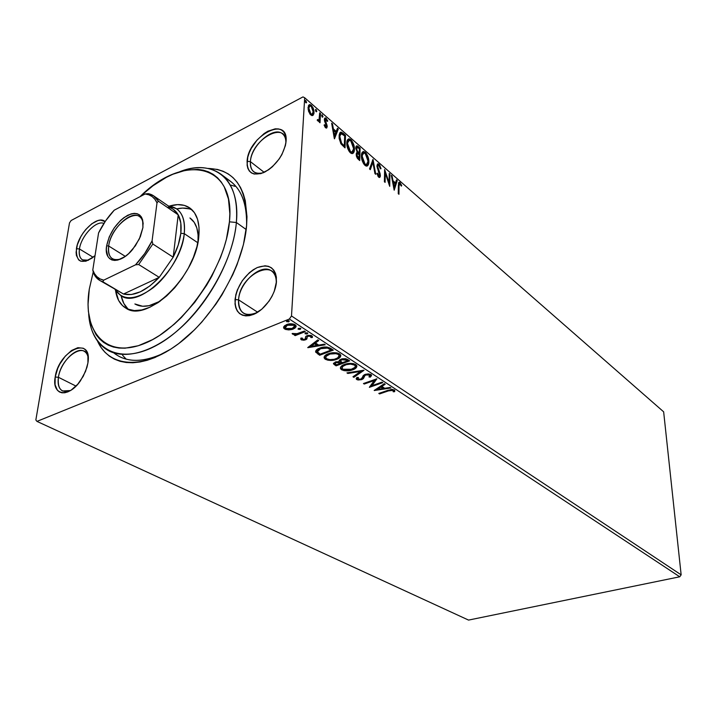 <?xml version="1.0" encoding="UTF-8"?>
<svg xmlns="http://www.w3.org/2000/svg" width="717" height="717" viewBox="0 0 717 717"><rect width="100%" height="100%" fill="white"/><g stroke="black" fill="none" stroke-linecap="round" stroke-linejoin="round"><path stroke-width="1.08" d="M220.881 174.141C232.846 183.346 238.008 199.469 236.368 222.503L229.431 221.822C225.747 267.522 184.152 327.257 145.291 343.147C106.367 359.737 82.132 331.98 89.284 289.139L93.237 271.949L89.284 289.139L88.057 304.358L88.379 311.438L90.96 324.209L96.078 334.696L99.564 338.944L103.633 342.439L108.258 345.155L113.411 347.037L119.04 348.059L125.099 348.184L138.291 345.737L152.461 339.67L159.73 335.332L174.249 324.209L181.329 317.541L194.737 302.341L206.63 285.223L211.829 276.179L220.442 257.672L223.767 248.405L226.384 239.281L229.431 221.822L229.843 213.684L228.454 198.994L224.251 186.877L221.177 181.921L217.502 177.753L213.281 174.401L208.566 171.883L203.395 170.198L197.838 169.364L185.793 170.198L172.896 174.231L166.281 177.386L152.981 185.766L140.649 196.019C183.516 153.689 235.741 162.714 229.431 221.822L236.368 222.503C240.697 178.703 213.299 158.09 179.626 171.766C196.055 165.609 209.812 166.398 220.881 174.141L230.569 181.365C241.889 190.032 247.231 204.901 246.576 225.989C247.159 201.594 240.096 185.667 225.38 178.219M207.993 168.432C234.979 169.445 247.858 188.49 246.612 225.568L246.98 216.695L245.286 200.697L243.278 193.724L240.536 187.522L237.094 182.145L233.007 177.619L228.338 173.98L223.121 171.255L217.43 169.436L207.993 168.432M276.233 283.654C278.716 256.014 239.801 273.509 238.573 299.849L235.015 299.527C237.47 285.079 244.891 274.423 257.286 267.54C269.619 263.408 276.009 268.113 276.457 281.656L276.215 283.941L276.368 277.237L275.471 273.365L273.795 270.184L271.438 267.808L268.481 266.33L265.039 265.783L257.286 267.54L253.253 269.753L249.328 272.756L242.337 280.634L237.318 290.009L235.794 294.839L235.006 303.9L235.776 307.79L237.309 311.053L239.55 313.553L242.418 315.184L245.806 315.892L249.588 315.623L253.63 314.378L261.813 309.197L269.063 301.122L271.958 296.381L274.217 291.425L276.457 281.656C275.704 294.275 264.842 309.825 253.63 314.378C241.217 318.016 235.015 313.069 235.015 299.527L238.573 299.849C239.397 282.364 261.329 262.879 271.501 270.936C274.961 273.473 276.538 277.712 276.233 283.654M88.209 357.801C85.959 340.423 60.999 357.111 58.427 377.285L55.2 377.025C58.776 350.246 92.663 334.893 87.922 362.927L87.904 355.184L86.936 352.137L85.377 349.788L83.289 348.238L77.875 347.682L71.539 350.496L65.22 356.224L59.843 364.021L57.763 368.332L55.2 377.025L55.066 384.733L57.405 390.281L59.421 391.957L61.913 392.799L64.781 392.764L67.918 391.849L71.207 390.075L77.714 384.285L83.253 376.273L86.954 367.319L87.922 362.927L85.565 371.352L80.51 380.7C68.581 398.544 51.463 395.497 55.2 377.025L58.427 377.285C60.434 362.497 76.253 346.338 84.131 351.24C86.273 352.414 87.635 354.601 88.209 357.801M103.911 223.426C96.329 219.931 81.209 235.821 79.453 248.969L76.423 248.682C78.503 232.81 97.835 214.383 105.112 221.607L100.613 220.128L97.853 220.585L91.803 223.758L85.798 229.458L83.1 233.007L80.725 236.843L77.328 244.829L76.101 252.241L76.378 255.386L78.7 259.93L80.654 261.149L85.807 261.23L91.946 258.165L95.038 255.61C82.159 265.111 75.957 262.798 76.423 248.682L79.453 248.969C81.209 235.821 96.329 219.931 103.911 223.426M285.85 143.328C287.804 119.407 251.407 138.829 250.403 161.648L247.078 161.298C248.225 136.078 288.494 114.702 286.074 141.33L285.097 134.267L283.511 131.686L281.279 129.885L278.483 128.926L275.238 128.827L267.925 131.184L264.134 133.541L256.982 140.138L251.255 148.419L249.202 152.811L247.786 157.157L247.096 165.08L247.849 168.37L249.319 171.013L251.452 172.931L254.168 174.034L260.934 173.613L268.615 169.777L272.415 166.729L279.2 158.959L281.906 154.549L285.411 145.551L286.074 141.33C283.896 154.505 276.789 164.758 264.734 172.098C253.047 176.615 247.168 173.012 247.078 161.298L250.403 161.648C251.075 145.461 273.885 125.592 282.623 133.918C284.972 135.916 286.047 139.053 285.85 143.328M76.02 386.105L58.427 377.285L76.02 386.105M264.197 172.358L250.403 161.648L264.197 172.358M257.708 312.245L238.573 299.849L257.708 312.245M93.12 257.269L79.453 248.969L93.12 257.269M302.977 96.912L71.135 220.504L302.977 96.912L304.689 97.763L663.646 411.827L681.15 574.846L291.496 315.964L304.689 97.763L291.496 315.964L289.354 319.029L679.734 576.791L468.551 620.088L36.952 421.39L289.354 319.029L36.952 421.39L35.85 419.974L69.504 222.888L35.85 419.974L36.952 421.39L468.551 620.088L679.734 576.791L289.354 319.029L291.496 315.964L681.15 574.846L679.734 576.791L681.15 574.846L663.646 411.827L304.689 97.763L302.977 96.912M288.763 329.919L292.249 329.417L294.848 328.225L296.094 326.683L295.762 325.321L294.221 324.299L290.752 323.797L284.801 325.545L283.654 326.97L283.968 328.44L285.456 329.408L288.763 329.919L288.808 329.13L288.763 329.919L293.244 329.067L296.085 325.859L295.108 324.765C292.222 323.51 289.336 323.475 286.477 324.64L283.771 326.683L283.636 327.902L284.604 328.969L288.763 329.919M305.281 331.648L304.375 331.048L296.515 333.853L292.169 333.656L293.199 334.373L295.736 334.463L294.257 335.045L295.162 335.637L305.281 331.648L304.375 331.048L297.349 333.674L292.151 333.504L292.5 334.086L295.736 334.463L294.257 335.045L295.162 335.637L305.281 331.648M300.889 338.478L302.574 339.32L301.292 338.881L301.445 339.885L304.089 340.216L306.84 339.051L307.163 336.9L307.978 336.255L310.425 336.192L310.864 337.555L312.513 337.098L311.357 335.529L308.149 335.359L305.765 336.497L305.406 338.666L304.635 339.275L302.646 339.356L302.323 338.083L300.934 338.074L301.239 339.759L300.826 338.334L301.239 339.759L305.576 339.84L306.84 339.051L307.226 336.775L307.978 336.255L310.703 336.336L310.864 337.555L312.307 337.528L311.85 335.78L307.028 335.69L305.765 336.497L305.334 338.782L304.635 339.275L302.413 339.24L302.323 338.083L300.934 338.074L300.773 339.213M330.725 348.399L326.862 347.019L321.619 347.503L316.887 349.573L315.632 351.948L319.639 355.265L333.315 350.102L330.725 348.399C327.212 346.625 323.546 346.526 319.701 348.121C316.95 349.054 315.597 350.353 315.659 352.02L319.639 355.265L333.315 350.102L330.725 348.399M349.645 360.857L346.096 358.823L342.574 358.76L339.733 359.853L339.266 361.592L335.35 361.995L333.45 363.716L336.058 365.849L349.645 360.857L347.485 359.432L341.023 359.181L339.266 361.592L335.35 361.995L333.477 363.842L336.058 365.849L349.645 360.857M363.994 370.304L346.947 372.876L347.835 373.449L360.642 371.433L352.97 376.766L353.857 377.33L363.86 370.214L346.947 372.876L347.835 373.449L360.642 371.433L352.97 376.766L353.857 377.33L363.994 370.304M382 382.152L371.998 385.638L376.9 378.8L363.456 383.523L364.245 384.034L374.247 380.521L369.363 387.341L382.779 382.663L382 382.152L371.998 385.638L376.9 378.8L363.456 383.523L364.245 384.034L374.247 380.521L369.363 387.341L382.779 382.663L382 382.152M388.435 390.89L391.832 390.12L393.158 390.586L393.221 391.778L394.637 391.679L394.458 390.021L391.518 389.385L378.809 393.427L379.58 393.92L388.435 390.89L388.444 390.129L388.435 390.89L392.952 390.398L393.221 391.778L394.637 391.679L394.323 389.923L387.807 390.344L378.809 393.427L379.58 393.92L388.435 390.89M374.301 390.523L390.89 388.005L390.057 387.458L384.715 388.264L381.901 386.418L385.172 384.24L384.33 383.685L374.175 390.442L390.89 388.005L390.057 387.458L384.715 388.264L381.901 386.418L385.172 384.24L384.33 383.685L374.301 390.523M370.967 374.534L368.09 373.898L364.792 374.516L363.205 375.591L361.933 378.468L360.552 379.23L358.007 378.97L358.446 377.536L356.985 377.429L356.25 378.468L356.582 379.418L358.025 379.992L361.727 379.634L363.447 378.531L365.016 375.394L367.364 374.632L369.766 375.179L368.995 376.936L370.33 377.115L371.567 375.529L370.967 374.534L365.096 374.399L360.866 379.132L358.124 379.06L358.446 377.536L356.985 377.429L356.241 378.97L356.743 379.535L361.727 379.634L363.358 378.639L364.819 375.574L365.876 374.928L369.631 375.072L368.995 376.936L370.33 377.115L371.531 375.188L370.967 374.534M352.791 369.802L355.811 368.153L356.896 365.975L355.775 364.532L353.248 363.591L350.147 363.385L345.11 364.236L342.269 365.491L340.432 367.552L341.131 369.434L344.115 370.671L350.147 370.519L352.791 369.802L352.818 368.941L352.791 369.802C355.632 368.816 356.976 367.462 356.833 365.724L355.775 364.532C352.083 363.026 348.319 362.999 344.483 364.451C341.633 365.437 340.288 366.79 340.45 368.511L341.579 369.766C345.262 371.218 349 371.227 352.791 369.802M336.739 359.334L339.759 357.64L340.808 355.381L339.634 353.893L337.044 352.925L333.889 352.71L328.798 353.598L325.948 354.897L324.129 357.021L324.891 358.966L327.947 360.23L334.068 360.086L336.739 359.334L336.766 358.464L336.121 358.697L336.766 358.464L336.739 359.334C339.571 358.33 340.916 356.932 340.745 355.157L339.634 353.893C335.852 352.343 332.025 352.316 328.162 353.813C325.312 354.834 323.976 356.224 324.156 357.98L325.348 359.298C329.13 360.794 332.921 360.812 336.739 359.334M307.871 347.673L325.249 344.796L324.299 344.169L318.707 345.101L315.507 342.995L318.751 340.521L317.792 339.885L307.727 347.584L325.249 344.796L324.299 344.169L318.707 345.101L315.507 342.995L318.751 340.521L317.792 339.885L307.871 347.673M307.154 333.916L307.781 333.217L307.127 332.796L305.075 333.351L306.715 334.041L307.199 333.029L305.397 333.047L307.199 333.029L307.154 333.916L307.566 332.966L305.657 332.921L305.039 333.629L307.154 333.916M300.217 329.345L300.835 328.646L300.172 328.216L298.111 328.78L299.769 329.479L300.262 328.458L298.433 328.467L300.262 328.458L300.217 329.345L300.611 328.386L298.693 328.35L298.075 329.058L300.217 329.345M288.7 321.781L289.31 321.064L288.637 320.616L286.567 321.198L288.252 321.915L288.754 320.875L286.89 320.884L288.754 320.875L288.7 321.781L289.085 320.795L287.141 320.759L286.531 321.485L288.7 321.781M313.06 115.303L313.947 113.51L313.956 110.884L313.186 108.07L311.483 105.444L309.968 104.574L308.444 105.596L308.462 110.929L310.103 114.263L311.752 115.545L313.06 115.303L314.037 112.686L311.312 105.282L309.771 104.565L308.023 107.451L308.633 111.476L310.757 114.935L313.06 115.303M320.499 113.483L319.692 112.775L319.074 119.488L318.482 120.142L317.631 119.497L317.192 120.151L318.276 121.272L319.28 120.689L319.208 122.06L320.015 122.759L320.499 113.483L319.773 113.86L319.343 122.177L319.773 113.86L320.499 113.483L319.692 112.775L319.235 118.968L318.402 120.151L317.631 119.497L317.192 120.151L318.473 121.29L319.28 120.689L319.208 122.06L320.015 122.759L320.499 113.483M325.581 127.743L326.782 127.931L327.221 126.237L325.267 119.667L326.226 119.497L327.275 121.415L327.768 120.958L326.002 118.135L325.097 117.938L324.523 118.646L324.577 121.146L326.423 125.744L325.769 126.676L324.613 124.686L324.102 125.081L325.339 127.501L326.369 128.101L327.221 126.622L325.186 120.133L325.724 119.264L327.275 121.415L327.768 120.958L325.321 117.884L324.38 119.488L324.577 121.146L326.423 125.977L325.966 126.721L324.613 124.686L324.102 125.081L325.581 127.743M343.183 133.29L341.041 132.107L339.867 132.842L339.168 134.975L339.195 138.668L340.96 143.803L345.02 147.872L345.504 135.316L343.183 133.29L342.466 133.649L344.787 135.674L345.504 135.316L341.005 132.107L339.078 136.042L341.113 144.036L345.02 147.872L345.504 135.316L344.787 135.674L344.339 147.281L344.787 135.674L342.466 133.649L343.183 133.29M360.122 148.078L356.976 145.784L356.143 146.313L355.766 147.908L357.209 152.434L356.277 153.59L356.448 156.324L357.425 158.394L359.737 160.545L360.122 148.078L359.414 148.428L359.056 159.945L359.414 148.428L360.122 148.078L356.932 145.784L355.766 147.908L357.209 152.434L356.206 154.298L358.357 159.353L359.737 160.545L360.122 148.078M373.01 159.335L369.524 168.961L370.33 169.651L372.876 162.248L374.955 173.639L375.744 174.321L373.01 159.335L369.524 168.961L370.33 169.651L372.876 162.248L374.955 173.639L375.744 174.321L373.01 159.335M389.223 173.487L389.071 182.593L384.626 169.472L384.402 181.76L385.11 182.378L385.28 173.2L389.734 186.357L389.923 174.097L389.223 173.487L389.071 182.593L384.626 169.472L384.402 181.76L385.11 182.378L385.28 173.2L389.734 186.357L389.923 174.097L389.223 173.487M399.046 186.169L399.584 183.695L401.359 186.124L401.717 185.497L399.925 182.521L399.118 182.252L398.571 182.907L398.258 193.698L398.957 194.289L399.046 186.169L398.347 186.492L399.046 186.169L399.638 183.695L401.359 186.124L401.717 185.497L399.235 182.235L398.356 185.443L398.258 193.698L398.957 194.289L399.046 186.169M394.189 190.193L397.254 180.496L396.492 179.842L395.515 182.925L392.97 180.711L392.091 175.988L391.33 175.324L394.189 190.193L397.254 180.496L396.492 179.842L395.515 182.925L392.97 180.711L392.091 175.988L391.33 175.324L394.189 190.193M378.97 164.22L377.474 164.05L376.927 166.111L379.598 175.629L378.791 175.961L377.456 173.2L376.873 173.469L378.486 176.991L379.687 177.44L380.27 176.606L380.135 173.783L377.653 166.792L377.877 165.502L378.719 165.322L380.422 168.845L381.014 168.728L379.723 165.116L378.97 164.22L378.262 164.552L379.132 165.654L378.262 164.552L378.97 164.22L378.038 163.79L376.927 165.815L379.66 175.118L379.159 176.095L378.684 175.871L377.456 173.2L376.873 173.469L378.648 177.135L379.463 177.493L380.386 175.692L380.055 173.496L377.644 166.461L378.325 165.224L378.997 165.519L380.422 168.845L381.014 168.728L378.97 164.22M362.954 151.843L364.603 152.631L365.32 152.291L363.591 151.502C362.184 151.834 361.458 153.196 361.431 155.589C361.278 159.147 362.47 162.418 365.007 165.403L366.665 166.129C368.09 165.77 368.816 164.381 368.834 161.952L368.054 156.951L366.163 153.187L363.662 151.502L362.004 152.73L361.565 158.009L364.137 164.498L365.867 165.959L367.319 165.95L368.457 164.363L368.834 161.952L368.117 162.293L366.88 166.102M348.426 139.179L350.129 140.003L350.846 139.654L349.045 138.829C347.602 139.152 346.849 140.514 346.804 142.916C346.625 146.501 347.835 149.817 350.434 152.864L352.181 153.626C353.633 153.277 354.377 151.887 354.422 149.459L353.651 144.395L351.715 140.568L349.143 138.829L347.422 140.039L346.929 145.354L349.546 151.941L351.321 153.447L352.827 153.456L353.875 152.228L354.422 149.459L353.705 149.808L352.674 153.357M334.489 138.811L338.299 129.024L337.447 128.28L336.228 131.399L333.369 128.908L332.5 123.96L331.639 123.207L334.355 138.695L338.299 129.024L337.447 128.28L336.228 131.399L333.369 128.908L332.5 123.96L331.639 123.207L334.489 138.811M323 116.593L321.861 114.872L321.987 116.71L322.569 117.212L323 116.593L322.265 117.05L323 116.593L322.041 114.801L322.274 117.059L323 116.593M316.815 111.198L315.677 109.477L315.794 111.314L316.385 111.825L316.815 111.198L316.08 111.673L316.815 111.198L315.856 109.405L315.462 110.024L316.08 111.673L316.815 111.198M306.589 102.28L305.424 100.532L305.684 102.585L306.383 102.836L306.589 102.28L305.854 102.755L306.589 102.28L305.603 100.461L305.209 101.079L305.836 102.746L306.589 102.28M69.504 222.888L71.135 220.504L69.504 222.888M97.566 341.193L101.178 347.602L104.978 352.28L109.423 356.152L114.478 359.181L120.115 361.314L126.264 362.515L132.896 362.748L139.932 361.995L147.326 360.248L154.98 357.514L170.789 349.125L178.766 343.551L194.432 329.883L201.925 321.942L215.826 304.259L222.055 294.723L232.729 274.817L237.049 264.672L243.43 244.605L246.612 225.568C243.466 265.819 213.442 317.963 178.094 344.061C142.728 370.393 109.127 367.256 97.566 341.193M113.752 352.863C126.694 363.098 144.117 362.82 166.012 352.038C147.146 361.485 131.399 362.892 118.789 356.25M122.58 355.291L126.21 359.163M231.107 185.165L234.961 186.339M88.532 260.208L82.455 259.868C79.65 257.995 78.655 254.356 79.453 248.969C78.476 257.932 81.505 261.687 88.532 260.208M257.313 312.487C251.882 315.193 247.293 315.426 243.556 313.177C239.792 310.578 238.125 306.132 238.573 299.849C238.716 313.069 244.963 317.281 257.313 312.487M263.453 172.698C259.473 173.917 256.247 173.622 253.782 171.784C251.183 169.669 250.054 166.29 250.403 161.648C250.206 171.094 254.562 174.778 263.453 172.698M70.49 390.532L62.585 390.989C58.812 388.829 57.423 384.258 58.427 377.285C57.351 389.026 61.375 393.436 70.49 390.532M398.715 182.575L400.041 182.62L399.342 182.943L400.185 184.018L398.715 182.575M401.179 185.739L401.717 185.497L401.179 185.739M399.378 183.812L398.347 186.42L398.661 184.144M391.5 176.265L392.091 175.988L391.5 176.265M392.378 180.98L392.97 180.711L392.378 180.98M392.414 181.168L394.816 183.247L395.515 182.925L394.816 183.247L392.414 181.168M396.268 180.567L397.254 180.496L396.546 180.818L393.902 189.18L396.268 180.567M394.171 187.182L393.248 182.226L392.665 182.494L393.248 182.226L395.201 183.919L393.579 187.451L394.171 187.182L393.248 182.226L395.201 183.919L394.171 187.182M389.206 174.419L389.923 174.097L389.223 174.428L389.053 184.636L389.206 174.419M384.572 173.532L385.28 173.2L384.572 173.532L384.42 181.786L384.572 173.532M384.59 171.48L385.172 173.254L384.59 171.48M388.471 182.871L389.071 182.593L388.471 182.871M376.981 166.774L377.644 166.461L376.981 166.774M377.267 168.154L377.859 167.877L377.267 168.154M378.406 171.166L379.006 170.879L378.406 171.166M379.463 173.765L380.055 173.496L379.463 173.765M379.651 175.342L379.678 176.024L380.386 175.692L379.32 177.484L379.651 175.342M377.832 176.068L378.701 176.301L377.832 176.059M377.411 164.121L378.262 164.552L377.411 164.121M372.455 160.491L372.777 162.293L372.455 160.491M372.168 162.589L372.876 162.248L372.168 162.589L369.864 169.257L372.168 162.589M367.4 165.475L368.099 161.119L368.117 162.293L368.834 161.952C368.959 158.466 367.785 155.239 365.32 152.291L364.603 152.631L366.028 154.361L363.268 151.879M365.312 164.973L364.29 164.435L365.007 164.094L362.175 156.243L361.449 156.942L362.103 153.949M362.264 153.743L362.856 153.348M363.071 153.304L361.458 156.584L363.877 152.945L365.303 153.581L368.099 161.316L366.342 164.659L364.29 164.435L363.367 163.359L365.616 165L366.468 164.65M366.306 164.776L365.616 165L366.342 164.659L364.657 163.754L363.017 160.949L362.184 157.175L362.39 154.594L363.214 153.178L364.612 153.106L367.086 156.252L368.036 162.185L367.319 164.166L366.333 164.659M356.672 152.694L357.209 152.434L356.672 152.694M356.268 146.134L358.186 146.385L357.469 146.734L359.414 148.428L356.268 146.134M358.097 153.339L357.165 152.452L358.482 153.671L358.097 153.339L358.814 152.999L358.097 153.339M356.869 147.424L355.811 148.849L356.125 147.819M357.532 158.287L358.312 158.95L357.532 158.287L358.249 157.937L357.532 158.287M357.272 153.814L359.154 154.603L359.029 158.609L357.442 156.987L356.958 154.926L356.241 155.275L357.64 153.617L359.154 154.603L359.029 158.609L358.312 158.95L359.029 158.609L356.958 154.926L357.272 153.814L356.241 155.248L356.743 154.012M359.199 153.321L357.631 151.816L356.994 152.121L357.631 151.816L356.519 148.562L355.811 148.903L357.263 147.236L359.342 148.706L359.199 153.321L358.482 153.671L359.199 153.321L356.77 150.194L357.084 147.272L359.342 148.706L359.199 153.321M352.934 152.999L353.669 148.302L353.705 149.808L354.422 149.459C354.574 145.936 353.382 142.674 350.846 139.654L350.129 140.003L351.626 141.832L348.758 139.223M351.76 152.309L349.726 151.896L350.452 151.547L347.566 143.579L346.849 144.655L347.53 141.285M347.7 141.079L348.319 140.693M348.489 140.657L346.849 143.938L349.322 140.29L350.828 140.953L353.66 148.804L351.85 152.147L349.726 151.896L348.695 150.687L349.726 151.896L351.133 152.497L352.002 152.129M340.172 132.475L342.466 133.649L340.324 132.466L341.005 132.107M343.577 146.268L340.584 143.14L343.577 146.268L344.294 145.91L343.577 146.268M340.611 134.025L339.132 137.081L341.355 133.658L344.689 135.925L344.294 145.91L341.57 143.194L339.858 136.723L339.132 137.081L339.141 138.157L339.482 135.065M339.992 134.285L340.476 134.043M343.793 145.47L343.067 145.829L343.793 145.47L341.57 143.194L340.853 143.552L341.57 143.194L340.136 139.851L339.858 136.723L340.208 134.706L341.193 133.685L344.689 135.925L344.294 145.91L343.793 145.47M331.837 124.301L332.5 123.96L331.837 124.301M332.697 129.248L333.369 128.908L332.697 129.248M332.715 129.338L335.511 131.758L336.228 131.399L335.511 131.758L332.715 129.338M337.16 129.024L338.299 129.024L337.573 129.383L334.23 137.969L337.573 129.383L337.16 129.024M334.561 135.692L333.647 130.494L332.975 130.835L333.647 130.494L335.843 132.403L333.889 136.033L334.561 135.692L333.647 130.494L335.843 132.403L334.561 135.692M324.918 126.9L325.59 126.55L324.918 126.9M324.989 127.017L325.491 126.963L324.989 127.017M324.711 118.26L326.199 118.287L325.473 118.655L326.145 119.425L324.711 118.26M327.212 121.245L327.768 120.958L327.212 121.245M325.401 119.434L324.46 120.626L325.088 119.64M324.684 121.505L325.33 121.182L324.684 121.505M325.464 123.207L326.127 122.867L325.464 123.207M326.36 125.314L327.033 124.973L326.36 125.314M326.423 125.842L326.495 126.99L327.221 126.622L326.226 128.092L326.423 125.842M321.664 115.32L322.381 114.953L321.664 115.32M321.664 115.338L322.274 116.961L321.664 115.338M318.554 121.065L319.28 120.689L318.554 121.065M317.29 120.331L317.981 119.972L317.29 120.331M315.471 109.934L316.197 109.558L315.471 109.934L316.089 111.583L315.471 109.934M308.902 104.969L310.586 105.668L311.312 105.282L310.586 105.668L311.474 106.645L308.91 104.96M313.221 111.225L313.311 113.062L314.037 112.686L313.311 113.062L312.415 115.607L313.221 113.895L313.221 111.225M311.456 114.559L310.103 114.164L310.828 113.788L308.848 108.159L308.122 109.468L309.108 106.385M309.43 106.313L308.122 108.545L310.138 105.937L311.25 106.43L313.221 111.969L311.868 114.245L309.852 113.931L311.662 114.442M305.218 100.989L305.962 100.622L305.236 101.007L305.863 102.665L305.218 100.989M347.566 143.579L348.059 141.249L349.197 140.299L350.649 140.801L352.146 142.629L353.669 148.347L352.477 151.959L350.81 151.816L349.116 149.835L347.566 143.579M308.848 108.159L309.834 105.999L310.99 106.224L312.2 107.64L313.23 111.323L312.388 114.066L311.088 113.985L309.869 112.551L308.848 108.159M379.589 393.158L379.58 393.92L379.589 393.158M394.816 390.46L394.637 391.679L394.655 390.846L393.283 390.935L394.816 390.46M393.257 390.801L392.575 389.394L393.23 389.851M384.545 383.828L381.91 385.576L381.901 386.418L381.91 385.576L384.545 383.828M384.518 388.139L383.021 388.363L384.518 388.139M377.456 389.206L375.6 389.492L377.456 389.206M383.03 387.682L380.87 386.275L377.465 388.533L377.447 389.376L380.852 387.117L380.87 386.275L377.465 388.533L377.447 389.376L380.852 387.117L383.012 388.524L383.03 387.682L380.87 386.275L380.852 387.117L383.012 388.524L377.447 389.376L383.012 388.524L383.03 387.682M371.998 385.585L369.882 386.32L371.998 385.585M374.265 379.723L374.247 380.521L374.265 379.723M364.272 383.237L364.245 384.034L364.272 383.237M376.416 378.97L372.015 384.796L371.998 385.638L372.015 384.796L376.416 378.97M371.424 375.152L370.33 377.115L370.348 376.264L369.748 376.183L371.298 375.35M369.954 374.982L369.04 373.942L369.954 374.982M365.903 374.157L365.876 374.928L365.903 374.157M365.043 374.543L363.358 378.639L363.385 377.787L361.744 378.782L361.727 379.634L361.404 378.899L363.232 377.94L364.012 376.353M356.466 378.442L358.375 379.194L356.761 378.693L356.743 379.535L356.34 378.271M357.864 377.492L357.828 378.37M364.137 375.941L364.666 374.919M362.632 370.402L353.884 376.488L353.857 377.33L353.624 376.317L362.632 370.402M360.669 370.716L360.642 371.433L360.669 370.716M347.862 372.732L347.835 373.449L347.862 372.732M344.59 369.882L341.606 368.905L341.579 369.766L340.441 367.534L341.866 369.058L344.59 369.882M356.869 365.831L352.818 368.941L355.838 367.301L356.851 365.876M352.647 363.492L354.772 364.46L355.229 365.993C355.345 367.391 354.261 368.475 351.966 369.264L342.923 369.237L342.099 368.287C341.919 366.898 342.995 365.795 345.307 364.989L345.343 364.164L345.307 364.989C348.399 363.815 351.429 363.833 354.395 365.061L354.422 364.2L352.647 363.492M342.108 366.611L344.904 364.308L342.108 367.364M354.395 365.061L355.229 365.993L355.256 365.132L354.422 364.2L355.282 366.208L354.906 367.409L350.407 369.73L344.976 369.963L342.923 369.237L342.045 368.081L342.869 366.324L346.338 364.657L350.496 364.111L354.395 365.061M333.674 363.268L336.085 364.989L348.812 360.31L336.085 364.989L336.058 365.849L336.085 364.989L334.552 364.003L334.516 364.854L333.593 363.152M339.293 360.732L339.266 361.592L339.293 360.732M340.638 360.382L341.588 358.993L340.602 360.669M345.074 358.652L347.44 359.961L345.074 358.652M335.117 362.551L335.879 361.825M340.548 362.067L340.521 362.927L340.548 362.067M336.605 364.801L335.117 363.618L336.246 361.727L336.219 362.533L340.942 363.205L340.978 362.345L340.942 363.205L336.605 364.801L335.135 363.662L335.52 362.865L338.514 362.193L340.942 363.205L336.605 364.801M335.897 361.816L335.126 363.277M342.341 362.694L340.584 361.198L341.892 358.903L341.866 359.728L346.454 360.194L346.49 359.334L346.454 360.194L347.413 360.821L347.44 359.961L347.413 360.821L342.341 362.694L340.602 361.243L341.489 359.889L344.339 359.396L347.413 360.821L342.341 362.694M328.601 359.468L325.384 358.437L325.348 359.298L324.147 356.958L325.643 358.59L328.601 359.468M340.79 355.3L336.766 358.464L339.795 356.77L340.79 355.309M336.282 352.809L338.639 353.848L339.132 355.462L338.281 353.571L336.282 352.809M325.832 356.071L329.013 353.526L325.832 356.788M326.701 358.76L325.832 357.756C325.635 356.331 326.701 355.202 329.022 354.377L329.058 353.508L329.022 354.377C332.123 353.158 335.197 353.185 338.245 354.44L338.281 353.571L339.123 355.426C339.258 356.86 338.182 357.98 335.888 358.787C332.822 359.97 329.757 359.961 326.701 358.76L325.778 357.568L326.074 356.322L330.053 354.037L336.156 353.66L338.245 354.44L339.177 355.632L337.644 357.944L334.31 359.271L329.874 359.638L326.701 358.76M332.491 349.555L319.683 354.395L319.639 355.265L319.683 354.395L317.981 353.302L317.945 354.171L317.981 353.302L315.794 351.384L315.749 352.253L315.668 351.061L319.683 354.395L332.491 349.555M317.398 350.192L320.866 347.718L317.407 350.918M326.396 346.983L331.084 349.197L331.048 350.075L320.176 354.18L317.371 351.787L320.571 348.686L320.607 347.808L320.571 348.686L327.463 348.086L327.499 347.207L326.387 346.983M327.463 348.086L330.125 349.466L330.161 348.596L327.499 347.207L327.463 348.086L331.048 350.075L331.084 349.197L330.161 348.596L330.125 349.466L331.048 350.075L320.176 354.18L317.38 351.814L317.998 350.129L320.571 348.686L324.263 347.826L327.463 348.086M318.16 340.127L315.543 342.117L315.507 342.995L315.543 342.117L318.16 340.127M318.599 345.029L316.932 345.307L318.599 345.029M311.097 346.275L308.973 346.625L311.097 346.275M316.968 344.518L314.512 342.914L311.142 345.486L311.097 346.365L314.467 343.793L314.512 342.914L311.142 345.486L311.097 346.365L314.467 343.793L316.923 345.397L316.968 344.518L314.512 342.914L314.467 343.793L316.923 345.397L311.097 346.365L316.923 345.397L316.968 344.518M305.496 337.662L305.523 336.954M312.46 336.461L312.307 337.528L312.352 336.64L311.044 336.667L312.46 336.461M311.061 336.372L310.416 335.287L311.115 336.058M308.023 335.386L307.978 336.255L308.023 335.386M307.405 335.735L307.952 335.404L307.181 336.865M307.127 337.734L306.84 339.051L306.894 338.164L305.63 338.953L305.576 339.84L305.63 338.953L304.752 339.222L307.127 337.734M307.145 336.398L307.27 335.888M305.29 333.118L305.245 333.871L305.29 333.118M304.456 331.102L295.216 334.749L295.162 335.637L295.135 334.696L304.456 331.102M295.771 333.952L295.736 334.463L295.771 333.952M293.764 333.584L293.011 333.423L293.764 333.584M292.536 333.468L292.5 334.086L292.536 333.468M298.335 328.529L298.29 329.309L298.335 328.529M286.63 328.843L284.658 328.081L284.604 328.969L283.672 326.925L286.63 328.843M296.103 325.912L293.298 328.18L293.244 329.067L293.298 328.18L291.783 328.664L294.902 327.337L296.103 325.912M287.463 324.353L285.258 326.844L285.787 325.366L287.463 324.353L287.409 325.249L287.463 324.353M294.535 325.939L293.907 324.371L294.526 326.029L292.339 328.467L285.841 328.476L285.196 327.741L287.409 325.249L293.862 325.267L293.916 324.371L292.993 323.95L293.594 324.192M294.176 324.568L294.606 325.715M286.809 320.929L286.755 321.736L286.809 320.929M287.409 325.249L292.366 324.702L294.122 325.464L294.553 326.611L291.622 328.718L287.365 329.022L285.16 327.588L285.733 326.262L287.409 325.249M134.877 303.963L142.611 306.258L149.019 305.702L160.097 301.239C150.032 306.831 141.661 307.754 134.993 304.026L135.101 304.089M198.806 236.529C196.055 276.314 146.761 323.555 125.762 308.068C120.115 304.626 116.71 298.729 115.554 290.367L118.61 300.423L122.562 305.666L127.859 309.108L134.339 310.569L141.76 309.959L149.835 307.252L158.251 302.529L166.658 295.951L174.706 287.795L182.046 278.375L188.365 268.086L193.384 257.385L196.915 246.72L198.806 236.529L199.012 227.244L197.542 219.223L194.486 212.761L189.996 208.091L184.278 205.367L177.565 204.632L169.418 206.102C177.493 203.637 184.269 204.255 189.763 207.93C197.023 213.263 200.034 222.79 198.806 236.529M127.805 308.731L123.835 303.488L121.164 295.852C122.374 301.687 124.83 306.195 128.522 309.368M236.368 222.503L246.2 229.53L236.368 222.503C233.509 255.243 212.671 296.668 185.076 323.699C157.462 350.774 126.613 360.633 108.159 350.496C96.481 343.694 89.992 331.55 88.684 314.055C90.826 350.219 120.752 366.073 158.726 344.142C196.673 322.668 232.891 265.908 236.368 222.503M192.111 209.893C187.675 207.867 182.557 207.536 176.749 208.88L182.539 208.082L189.252 208.835M189.933 217.977L194.208 222.342L196.825 227.925L198.08 234.844L197.991 241.97C198.833 230.48 196.162 222.494 189.978 218.004L190.005 218.031M143.158 224.089C142.181 203.314 111.162 223.552 108.679 246.003L106.636 245.806C109.683 232.353 116.683 222.189 127.635 215.297C138.363 210.968 143.454 215.046 142.925 227.531L140.371 236.637L135.37 245.806L128.701 253.567L125.063 256.534L117.929 260.029L114.702 260.441L111.879 259.948L109.558 258.559L107.828 256.354L106.34 249.848L106.636 245.806L109.226 236.915L114.102 228.033L120.546 220.46L124.077 217.52L131.094 213.89L134.33 213.352L137.198 213.711L139.6 214.948L141.446 217.045L142.638 219.913L142.925 227.531L139.358 238.922L132.717 249.31C119.712 265.64 103.427 262.915 106.636 245.806L108.679 246.003C110.606 229.404 130.79 209.839 139.412 216.516C141.581 217.995 142.826 220.513 143.158 224.089M125.296 256.363L108.679 246.003L125.296 256.363M159.237 277.354C145.999 290.994 134.088 296.551 123.494 294.024L131.336 294.544L140.362 291.801L149.907 285.94L159.237 277.354L123.494 294.024L102.836 281.763L103.705 280.159L135.513 264.833L138.677 264.528L159.237 277.354L123.494 294.024L99.681 280.392L93.515 273.069C95.469 277.542 98.57 280.446 102.836 281.763L103.705 280.159L135.513 264.833L144.691 253.594L152.076 240.849L157.005 202.848L158.367 201.208L178.21 214.822L173.191 257.188L159.237 277.354L173.191 257.188L178.228 245.008L180.818 233.303C179.895 240.948 177.35 248.907 173.191 257.188L152.846 244.013L152.076 240.849L157.005 202.848L154.935 199.308L152.228 196.628L148.939 194.836L145.157 193.966L114.191 210.215L105.578 220.908L98.57 232.935L92.789 270.022L93.515 273.069L92.789 270.022L94.563 273.786L97.01 276.78L100.075 278.922L103.705 280.159C98.426 279.021 94.787 275.633 92.789 270.022L98.57 232.935C102.71 224.484 107.917 216.91 114.191 210.215L145.157 193.966C150.633 194.567 154.576 197.525 157.005 202.848L158.367 201.208L178.21 214.822C180.783 219.554 181.652 225.721 180.818 233.303L180.801 222.987L178.21 214.822L173.191 257.188L152.846 244.013L138.677 264.528L159.237 277.354M184.251 233.634L180.818 233.303L184.251 233.634C181.607 268.104 138.973 309.126 120.931 295.718L115.052 289.507C122.786 300.97 135.414 300.459 152.918 287.965C168.8 275.418 182.199 252.142 184.251 233.634L197.829 242.776L184.251 233.634C185.524 216.677 180.245 207.464 168.423 206.003L176.534 208.728C182.844 213.325 185.416 221.634 184.251 233.634M167.93 207.177C172.421 208.082 175.844 210.637 178.21 214.822L173.46 209.472L153.698 195.884L158.367 201.208C156.064 197.023 152.676 194.495 148.213 193.644L145.157 193.966L148.213 193.644L153.698 195.884M99.681 280.392L123.494 294.024M120.85 258.98C117.471 260.181 114.657 260.11 112.408 258.756C109.074 256.498 107.837 252.241 108.679 246.003C107.711 257.018 111.762 261.338 120.85 258.98M138.677 264.528L152.846 244.013L152.076 240.849C147.738 249.848 142.217 257.842 135.513 264.833L138.677 264.528M379.159 176.095L378.442 176.427M378.038 163.79L377.474 164.059M363.591 151.502L362.883 151.843M356.932 145.784L356.313 146.089M349.045 138.829L348.328 139.179M351.85 152.147L351.133 152.497M325.966 126.721L325.24 127.088M325.321 117.884L324.792 118.162M318.402 120.151L317.676 120.519M309.771 104.565L309.045 104.951M311.868 114.245L311.142 114.63M393.239 390.738L393.248 389.896M369.945 375.43L369.963 374.579M356.241 378.97L356.259 378.442M340.45 368.511L340.476 367.66M355.229 365.993L355.256 365.132M333.477 363.842L333.504 363.331M339.141 361.314L339.168 360.49M324.156 357.98L324.201 357.12M339.123 355.426L339.15 354.557M315.659 352.02L315.695 351.151M311.035 336.73L311.079 335.843M283.636 327.902L283.69 327.006M294.526 326.029L294.579 325.142"/></g></svg>
